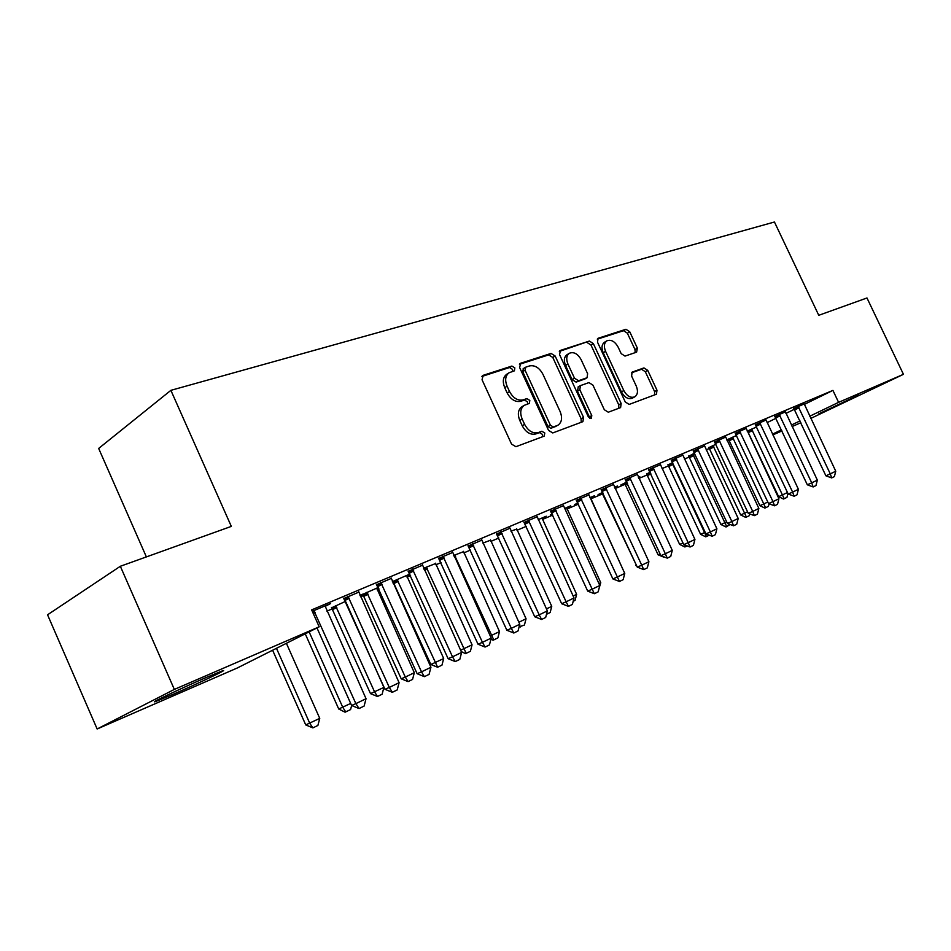 <?xml version="1.0" encoding="UTF-8"?>
<svg xmlns="http://www.w3.org/2000/svg" width="951" height="951" viewBox="0 0 951 951"><rect width="100%" height="100%" fill="white"/><g stroke="black" fill="none" stroke-linecap="round" stroke-linejoin="round"><path stroke-width="1.43" d="M514.848 367.906L511.876 366.064L483.167 375.324L482.05 379.77L511.555 444.117L515.906 446.697L544.127 436.164L544.816 433.026L541.856 431.243L538.266 432.574C532.845 433.775 528.292 431.041 524.607 424.36L522.17 419.058C519.721 412.793 520.447 408.205 524.346 405.304L529.35 403.402L529.814 400.419L526.842 398.6L523.216 399.86C517.76 400.965 513.183 398.172 509.51 391.503L507.085 386.213C504.672 380.091 505.373 375.597 509.165 372.733L514.408 370.831L514.848 367.906M512.708 371.413L512.494 369.368L509.522 367.526L481.895 376.453M542.51 436.759L542.403 434.369L539.455 432.598L535.853 433.929L538.266 432.574M527.591 404.032L527.425 401.821L524.465 400.014L520.839 401.274L523.216 399.86M818.752 413.875L858.872 394.927L818.752 413.875M172.844 694.456L155.893 701.422C146.823 704.643 181.261 688.239 206.201 677.492L222.32 670.883C230.606 668.03 197.404 683.828 172.844 694.456M636.599 352.155L637.36 348.137L629.74 331.768L625.936 329.272L598.036 338.306L597.525 342.241L625.271 401.964L629.158 404.425L656.475 394.201L656.986 390.207L647.726 370.367L643.946 367.918L632.118 372.114L631.619 376.097L636.243 386.035C638.24 391.016 637.764 394.606 634.828 396.805C630.691 398.303 627.018 396.21 623.808 390.552L605.573 351.311C603.635 346.461 604.075 342.954 606.904 340.815C611.124 339.281 614.869 341.385 618.138 347.127L621.158 353.606L624.997 356.102L636.599 352.155M804.308 404.413L832.921 390.397L311.643 609.888L319.191 626.816L237.239 668.018L97.145 728.989L174.342 689.416L319.191 626.816M832.921 390.397L838.592 402.356L903.45 374.325L810.799 418.404M97.145 728.989L47.55 614.798L120.337 566.273L231.319 526.39L170.883 390.338L774.447 222.011L818.763 315.304L866.979 297.972L903.45 374.325M120.337 566.273L174.342 689.416M555.146 356.007L551.045 353.427L520.649 363.234L519.626 367.561L548.561 430.399L552.757 432.943L582.915 421.65L583.545 417.43L555.146 356.007L552.781 357.457L548.691 354.878L519.448 364.316M560.472 350.384L589.406 341.052L593.341 343.596L621.158 403.497L620.599 407.599L608.295 412.211L604.325 409.726L592.925 385.119L588.931 382.599L580.407 385.619L579.825 389.732L591.784 415.575L591.356 418.511L588.336 416.859L559.545 354.58L560.472 350.384L559.747 350.824M170.883 390.338L98.666 448.444L146.383 556.917M785.395 411.878L774.899 416.479M726.802 439.992L728.549 439.243M736.609 435.451L726.754 439.897M746.178 428.437L735.289 433.204M694.658 453.247L688.774 456.135M704.596 446.007L693.303 450.94M650.115 472.148L646.692 474.002M660.446 464.659L648.701 469.77M602.744 492.321L598.072 494.639L602.078 492.939M614.489 487.269L617.449 486.009L614.56 487.435M613.49 484.499L601.258 489.813M552.293 513.944L550.486 514.848L552.353 514.051M564.442 508.5L570.731 505.837L566.641 507.87M563.42 505.659L550.677 511.162M510.972 531.181L516.726 529.077M509.95 528.257L496.636 533.986M453.734 555.467L463.517 551.675M452.688 552.448L438.768 558.427M392.49 581.929L393.155 581.643M409.929 574.059L392.359 581.632M409.976 574.166L406.695 575.83M391.253 578.422L376.667 584.651M345.582 601.353L331.697 607.737M312.273 611.291L330.615 603.54L325.135 606.381M767.065 422.66L775.992 418.274M785.895 413.423L794.43 409.251M326.906 611.136L332.493 608.759M360.56 596.824L363.746 595.469M377.083 589.798L379.033 588.966M392.989 583.034L393.928 582.63M406.969 577.079L410.594 575.533M435.867 564.799L441.05 562.588M463.803 552.911L470.448 550.082M490.835 541.416L498.835 538.004M517.011 530.278L526.272 526.343M542.355 519.496L552.804 515.062M566.927 509.047L578.47 504.137M590.749 498.918L602.732 493.819M615.083 488.564L625.354 484.202M638.917 478.436L647.322 474.858M662.027 468.605L668.66 465.788M684.411 459.083L689.392 456.967M706.141 449.847L709.541 448.397M727.218 440.872L729.132 440.063M358.812 592.14L343.87 598.5M360.06 595.695L362.961 594.458M378.343 587.456L359.989 595.54M378.45 587.694L376.81 588.526M422.517 565.203L408.276 571.301M423.575 568.27L435.582 563.551M481.812 540.144L468.213 545.993M482.858 543.116L490.55 540.192M537.137 516.762L524.108 522.384M538.159 519.65L546.266 516.215L542.07 518.307M588.859 494.9L576.377 500.309M577.923 502.948L574.642 504.589L578.018 503.15M589.87 497.706L594.446 495.768L590.452 497.753M637.336 474.418L625.354 479.637M626.792 482.05L620.801 484.998L624.712 483.334M638.323 477.152L639.785 476.534L638.371 477.236M682.866 455.184L671.347 460.213M672.726 462.555L668.042 464.932M725.696 437.091L714.605 441.942M715.948 444.212L708.935 447.576M766.066 420.045L755.379 424.728M756.675 426.94L747.201 431.136M804.189 403.937L793.871 408.466M772.474 434.167L781.449 429.852M791.387 425.061L799.993 420.924M809.765 416.217L838.592 402.356M800.849 422.731L792.088 426.547M781.96 430.946L772.83 434.916M509.165 372.733L506.812 374.195C503.02 377.048 502.318 381.541 504.719 387.663L507.085 386.213M520.839 401.274C515.383 402.38 510.818 399.598 507.145 392.941L504.719 387.663M524.346 405.304L521.968 406.707C518.069 409.608 517.332 414.184 519.781 420.449L522.17 419.058M535.853 433.929C530.432 435.142 525.891 432.408 522.218 425.739L519.781 420.449M581.18 422.327L581.12 418.785L552.781 357.457M525.772 367.157L525.059 370.189L550.415 425.216L553.339 426.999L558.011 425.18C561.875 422.303 562.576 417.762 560.115 411.533L542.914 374.242C539.348 367.728 534.89 364.958 529.552 365.921L525.772 367.157M523.407 368.608L522.693 371.639L525.059 370.189M558.011 425.18L550.926 428.354L548.002 426.583L522.693 371.639M559.331 351.43L589.406 341.052M618.816 408.276L618.732 404.829L590.975 345.023L587.04 342.491M578.327 386.855L577.423 391.111L589.358 416.918L591.784 415.575M589.679 418.392L589.358 416.918M581.12 359.644C577.744 353.736 573.845 351.597 569.423 353.237C566.463 355.472 565.964 359.074 567.937 364.031L574.487 378.189L578.529 380.733L587.064 377.737L587.623 373.684L581.12 359.644M569.423 353.237L567.058 354.675C564.086 356.91 563.586 360.5 565.56 365.457L567.937 364.031M584.948 378.938L576.14 382.124L572.098 379.592L565.56 365.457M606.904 340.815L604.539 342.229C601.71 344.381 601.258 347.876 603.196 352.726L605.573 351.311M634.828 396.805L632.415 398.136C628.278 399.634 624.605 397.554 621.395 391.895L603.196 352.726M654.68 394.891L654.561 391.539L645.325 371.722L641.545 369.285L631.44 372.84M635.185 352.631L634.983 349.516L627.363 333.183L623.571 330.686L597.299 339.174M272.616 650.234L305.735 724.912L319.75 718.374L286.394 643.304M319.75 718.374L317.884 725.458L312.879 727.895L305.735 724.912M276.468 648.297L309.717 723.224L312.879 727.895M316.992 627.922L351.573 705.464L355.876 703.633L313.866 610.613M325.064 605.894L366.04 698.712L364.114 706.07L359.038 708.543L351.573 705.464M359.038 708.543L355.876 703.633L366.04 698.712M351.656 705.499L350.586 709.565L345.082 712.192L338.722 708.994L350.681 703.443M305.235 633.83L338.722 708.994M309.134 631.868L342.74 707.282L345.76 711.907M331.435 607.404L370.521 693.636L383.919 687.395L345.938 602.138M383.919 687.395L382.124 694.218L377.464 696.489L370.521 693.636M335.525 605.621L374.587 691.9L377.464 696.489M358.729 591.677L399.087 682.699L397.209 689.927L392.323 692.304L389.304 687.442L384.965 689.297L343.573 598.131M399.087 682.699L389.304 687.442L347.959 596.229M392.323 692.304L384.965 689.297M391.17 577.994L430.934 667.281L429.079 674.366L424.372 676.66L421.507 671.846L417.132 673.712L376.382 584.306M430.934 667.281L421.507 671.846L380.792 582.369M424.372 676.66L417.132 673.712M362.711 594.149L401.227 678.812L405.304 677.064L414.315 672.714L376.739 588.134M414.315 672.714L412.568 679.418L408.062 681.605L401.227 678.812M366.824 592.342L405.304 677.064L408.062 681.605M392.918 581.346L430.874 664.511L443.689 658.544L406.636 575.45M443.689 658.544L441.965 665.129L437.626 667.245L430.874 664.511M397.054 579.516L437.626 667.245M422.446 564.799L461.615 652.422L459.808 659.376L455.267 661.587L452.521 656.82L448.135 658.71L408.015 570.969M461.615 652.422L452.521 656.82L412.437 569.019M455.267 661.587L448.135 658.71M452.617 552.067L491.215 638.085L489.444 644.909L485.069 647.049L482.442 642.329L478.032 644.231L438.53 558.106M491.215 638.085L482.442 642.329L442.952 556.145M485.069 647.049L478.032 644.231M460.617 650.211L472.065 644.837L435.522 563.194M472.065 644.837L470.376 651.316L465.491 653.646L461.211 651.518M426.262 567.129L466.18 653.349M481.741 539.776L519.781 624.248L518.045 630.953L513.825 633.021L511.317 628.349L506.883 630.263L467.975 545.696M519.781 624.248L511.317 628.349L472.409 543.71M513.825 633.021L506.883 630.263M490.264 635.993L499.501 631.583L463.458 551.342M499.501 631.583L497.849 637.955L493.094 640.225L490.942 639.155M454.507 555.146L493.795 639.928M509.879 527.9L547.372 610.887L545.672 617.472L541.595 619.47L539.193 614.845L534.759 616.771L496.41 533.701M547.372 610.887L539.193 614.845L500.856 531.704M541.595 619.47L534.759 616.771M518.866 622.239L526.058 618.768L490.49 539.871M526.058 618.768L524.429 625.033L519.103 626.887M519.555 625.152L520.506 626.947M537.065 516.429L574.035 597.977L572.371 604.444L568.425 606.369L566.13 601.805L561.684 603.73L523.894 522.111M574.035 597.977L566.13 601.805L528.352 520.102M568.425 606.369L561.684 603.73M546.468 608.913L551.746 606.358L516.666 528.768M551.746 606.358L550.165 612.515L546.492 614.31M563.361 505.338L599.819 585.483L598.179 591.855L594.363 593.709L592.176 589.192L587.718 591.13L550.474 510.901M599.819 585.483L592.176 589.192L554.932 508.892M594.363 593.709L587.718 591.13M573.144 596.027L576.639 594.351L542.011 518.01M576.639 594.351L575.082 600.402L573.168 601.329M588.8 494.603L624.759 573.405L623.155 579.67L619.458 581.465L617.365 576.995L612.896 578.933L576.187 500.06M624.759 573.405L617.365 576.995L580.633 498.039M619.458 581.465L612.896 578.933M598.94 583.581L600.759 582.701L566.582 507.584M600.759 582.701L598.964 588.788M613.419 484.202L648.903 561.72L647.322 567.866L643.744 569.613L641.735 565.179L637.277 567.129L601.08 489.563M648.903 561.72L641.735 565.179L605.525 487.542M643.744 569.613L637.277 567.129M623.892 571.527L590.405 497.48M637.277 474.145L672.274 550.391L670.728 556.454L667.269 558.142L665.343 553.755L660.886 555.693L625.176 479.399M672.274 550.391L665.343 553.755L629.621 477.366M667.269 558.142L660.886 555.693M601.924 492.725L636.433 565.31M636.73 565.952L635.898 565.548M660.386 464.385L694.931 539.419L693.41 545.375L690.057 547.015L688.215 542.676L683.757 544.626L648.534 469.544M694.931 539.419L688.215 542.676L652.98 467.512M690.057 547.015L683.757 544.626M663.929 557.191L658.104 554.825L660.077 553.957M624.557 483.132L658.104 554.825M682.806 454.935L716.899 528.78L715.402 534.652L712.144 536.245L710.373 531.942L705.927 533.891L671.18 459.999M716.899 528.78L710.373 531.942L675.614 457.966M712.144 536.245L705.927 533.891M686.765 546.1L684.886 546.98L679.656 544.424L682.984 542.962M646.549 473.8L679.656 544.424M684.958 545.208L685.576 546.67M704.536 445.757L738.19 518.461L736.728 524.239L733.566 525.784L731.878 521.528L727.432 523.478L693.148 450.738M738.19 518.461L731.878 521.528L697.558 448.706M733.566 525.784L727.432 523.478M708.899 535.342L705.749 536.84L700.59 534.319L705.178 532.287M667.899 464.742L700.59 534.319M672.048 462.84L706.438 536.53M725.637 436.854L758.862 508.452L757.424 514.146L754.357 515.644L752.728 511.424L748.294 513.374L714.451 441.74M758.862 508.452L752.728 511.424L718.861 439.707M754.357 515.644L748.294 513.374M729.845 524.655L726.017 526.985L720.929 524.5L726.695 521.897M688.643 455.945L720.929 524.5M692.792 454.043L726.707 526.676M746.119 428.212L778.928 498.74L777.514 504.339L774.53 505.801L772.973 501.617L768.539 503.566L735.147 433.014M778.928 498.74L772.973 501.617L739.545 430.981M774.53 505.801L768.539 503.566M749.733 514.075L749.317 515.68L745.715 517.403L740.698 514.955L747.569 511.816M708.804 447.398L740.698 514.955M712.953 445.484L746.416 517.094M766.007 419.819L798.412 489.301L797.021 494.829L794.133 496.232L792.623 492.107L788.213 494.045L755.237 424.538M798.412 489.301L792.623 492.107L759.623 422.517M794.133 496.232L788.213 494.045M769.05 503.816L768.396 506.407L764.877 508.084L759.92 505.682L767.826 502.033M728.418 439.077L759.92 505.682M732.543 437.175L765.567 507.786M785.348 411.664L817.349 480.124L815.97 485.569L813.164 486.948L811.726 482.846L807.328 484.796L774.768 416.3M817.349 480.124L811.726 482.846L779.131 414.279M813.164 486.948L807.328 484.796M787.939 493.474L786.952 497.385L783.505 499.025L778.619 496.66L787.499 492.535M747.498 430.981L778.619 496.66M751.611 429.079L784.195 498.728M804.13 403.735L835.751 471.22L834.396 476.582L831.673 477.913L830.282 473.86L825.896 475.797L793.74 408.3M835.751 471.22L830.282 473.86L798.103 406.279M831.673 477.913L825.896 475.797M509.522 367.526L511.876 366.064M539.455 432.598L541.856 431.243M524.465 400.014L526.842 398.6M507.145 392.941L509.51 391.503M522.218 425.739L524.607 424.36M482.3 375.871L483.167 375.324M581.12 418.785L583.545 417.43M519.852 363.722L520.649 363.234M548.691 354.878L551.045 353.427M548.002 426.583L550.415 425.216M550.926 428.354L553.339 426.999M554.659 426.975L557.072 425.62M590.975 345.023L593.341 343.596M618.732 404.829L621.158 403.497M577.423 391.111L579.825 389.732M572.098 379.592L574.487 378.189M576.14 382.124L578.529 380.733M584.354 379.283L586.743 377.88M621.395 391.895L623.808 390.552M641.545 369.285L643.946 367.918M645.325 371.722L647.726 370.367M654.561 391.539L656.986 390.207M597.715 338.556L598.369 338.164M623.571 330.686L625.936 329.272M627.363 333.183L629.74 331.768M634.983 349.516L637.36 348.137M314.555 611.457L312.76 612.385M315.268 612.646L313.319 613.645M332.909 609.508L336.82 607.499M332.244 608.414L336.155 606.405M348.625 597.062L344.44 599.213M349.326 598.227L345.142 600.366M381.446 583.201L377.226 585.352M382.136 584.33L377.916 586.494M364.15 596.206L368.096 594.197M363.496 595.136L367.443 593.115M394.32 583.355L398.303 581.334M393.678 582.297L397.661 580.276M413.067 569.827L408.823 571.991M413.744 570.945L409.501 573.108M443.582 556.941L439.314 559.105M444.248 558.035L439.968 560.198M424.538 570.398L427.486 568.912M424.039 569.304L426.856 567.878M473.027 544.495L468.736 546.67M473.681 545.565L469.39 547.74M454.637 557.441L455.707 556.906M454.138 556.359L455.089 555.883M501.462 532.477L497.147 534.652M502.104 533.535L497.789 535.71M528.934 520.863L524.619 523.038M529.564 521.909L525.237 524.072M555.503 509.641L551.176 511.804M556.121 510.663L551.782 512.827M581.204 498.776L576.865 500.951M581.81 499.786L577.471 501.95M606.072 488.267L601.733 490.431M606.667 489.254L602.328 491.417M630.168 478.08L625.817 480.243M630.751 479.066L626.4 481.218M602.53 493.533L603.16 493.212M653.503 468.225L649.164 470.376M654.086 469.188L649.735 471.339M625.71 484.832L627.636 483.869M625.152 483.904L627.184 482.906M676.125 458.655L671.786 460.807M676.696 459.606L672.357 461.758M647.667 475.476L650.912 473.871M647.12 474.573L650.472 472.92M698.07 449.383L693.743 451.535M698.628 450.322L694.289 452.462M668.993 466.394L673.07 464.385M668.458 465.503L672.547 463.494M719.372 440.384L715.033 442.524M719.919 441.312L715.58 443.439M689.725 457.562L693.802 455.565M689.202 456.694L693.267 454.685M740.033 431.647L735.717 433.787M740.579 432.562L736.252 434.69M709.862 448.991L713.939 446.994M709.351 448.123L713.416 446.126M760.111 423.171L755.795 425.287M760.645 424.063L756.33 426.179M729.453 440.646L733.518 438.649M728.953 439.79L733.007 437.793M779.606 414.933L775.303 417.037M780.141 415.813L775.826 417.917M748.52 432.527L752.574 430.541M748.009 431.683L752.075 429.697M798.567 406.921L794.275 409.025M799.078 407.789L794.786 409.893M523.133 368.738L525.499 367.288M578.018 387.009L580.407 385.619M584.675 379.128L587.064 377.737"/></g></svg>

